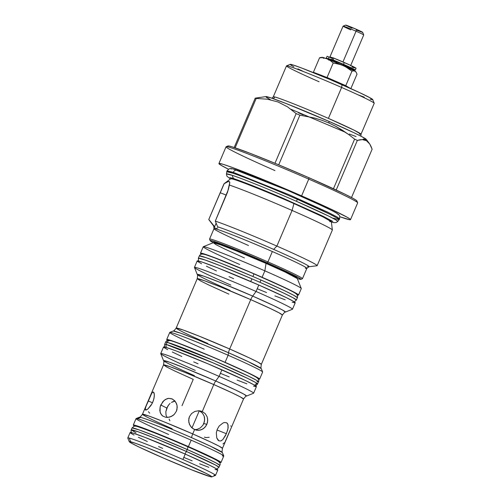 <?xml version="1.0" encoding="UTF-8"?>
<svg xmlns="http://www.w3.org/2000/svg" width="502" height="502" viewBox="0 0 502 502"><rect width="100%" height="100%" fill="white"/><g stroke="black" fill="none" stroke-linecap="round" stroke-linejoin="round"><path stroke-width="0.75" d="M345.138 65.247L343.782 64.714L345.138 65.247M355.303 70.06L356.075 68.259A17.25 0.671 -156.9 0 0 344.284 62.518L343.512 64.325A17.25 0.671 23.1 0 1 355.303 70.06A17.25 0.671 23.1 0 1 349.555 68.165L355.165 69.891L343.512 64.325L344.284 62.518A17.25 0.671 -156.9 0 0 333.849 58.113L333.077 59.92A17.25 0.671 23.1 0 1 343.512 64.325L333.077 59.92L333.849 58.113L332.751 57.699L349.844 65.009L355.221 67.644L355.937 68.09L355.548 68.209M335.229 61.068L331.86 59.481L335.229 61.068M328.917 59.361L326.306 58.094L329.011 59.136L328.239 58.809L329.011 57.008L327.072 56.274L329.011 57.008L328.239 58.809L326.702 58.307A17.25 0.671 23.1 0 0 328.917 59.361M348.903 68.862L349.756 67.695L351.224 68.285L345.389 65.36A12.832 0.502 23.1 0 1 351.224 68.285L349.756 67.707A11.22 0.439 -156.9 0 0 342.088 63.961L341.686 64.909L342.088 63.961L349.737 67.707M332.318 58.408L329.011 57.008L332.318 58.408M332.845 57.812L331.86 59.481M354.456 67.877L351.808 66.929M327.467 56.5L327.078 56.287L326.3 58.075M250.68 281.503L251.998 278.861L220.485 265.803L205.042 259.98L198.346 258.229A53.3 2.077 23.1 0 1 251.998 278.861A53.3 2.077 23.1 0 1 259.961 282.319A53.3 2.077 23.1 0 1 296.393 300.052L292.936 297.705L283.592 293.042L259.961 282.319L260.952 279.997L259.961 282.319A53.3 2.077 -156.9 0 0 251.998 278.861L250.68 281.503M198.554 261.021L198.346 258.229L199.338 255.907L206.033 257.658L221.47 263.481L252.983 276.539L253.899 273.854L252.983 276.539A53.3 2.077 23.1 0 1 260.952 279.997L284.584 290.721L293.921 295.383L297.385 297.73A53.3 2.077 -156.9 0 0 260.952 279.997A53.3 2.077 -156.9 0 0 252.983 276.539A53.3 2.077 -156.9 0 0 199.338 255.907C200.493 254.445 200.486 253.046 206.648 255.035C216.412 258.285 232.162 264.554 253.893 273.847L277.982 284.546C291.028 290.652 294.448 292.453 296.393 294.015C297.435 294.774 297.768 296.011 297.385 297.73L296.393 300.052L294.235 301.834M216.814 469.056L218.954 467.312L215.521 465.028L186.355 451.442A47.69 1.857 23.1 0 1 218.954 467.312L219.782 465.373C220.83 463.81 219.788 462.129 216.657 460.34C213.005 458.182 203.335 453.639 187.654 446.705C171.144 439.507 157.126 433.734 145.586 429.398C136.588 426.292 136.375 425.909 134.015 426.254L132.051 427.955L131.223 429.888A47.69 1.857 23.1 0 1 186.355 451.442L187.177 449.51A2.874 0.69 -66.3 0 0 187.666 446.711A2.874 0.69 113.7 0 1 187.177 449.51L207.627 458.772L216.343 463.095L219.782 465.373A47.69 1.857 -156.9 0 0 187.177 449.51A47.69 1.857 -156.9 0 0 132.051 427.955L139.073 429.881L155.507 436.188L187.177 449.51L186.355 451.442A2.874 0.69 113.7 0 1 184.749 453.877A2.874 0.69 -66.3 0 0 186.355 451.442L154.679 438.12L138.245 431.814L131.223 429.888L136.042 432.893M230.418 178.976L226.898 176.177L226.458 173.968A60.504 2.359 23.1 0 1 232.652 175.449A60.504 2.359 23.1 0 1 296.406 201.289L297.391 199.332L296.406 201.289A60.504 2.359 23.1 0 1 337.752 221.445L335.92 219.932L328.477 216.004L296.406 201.289C262.308 186.386 238.569 177.338 232.652 175.449L226.458 173.968L226.772 171.747L233.028 173.24A61.087 2.378 -156.9 0 0 226.772 171.747L227.023 170.837L229.194 168.823C230.255 168.208 232.959 168.703 237.302 170.31C250.285 174.602 286.554 189.568 311.623 200.957L331.985 210.614C338.95 214.392 338.894 214.41 339.722 216.287L339.622 218.866L339.139 219.675A61.087 2.378 -156.9 0 0 297.391 199.332A61.087 2.378 -156.9 0 0 233.028 173.24A3.533 3.163 -71.4 0 1 233.286 172.355L227.023 170.837L233.286 172.355A3.533 3.163 -71.4 0 1 237.358 170.329A3.533 3.163 108.6 0 0 233.286 172.355L289.033 194.701L327.461 212.032L337.074 216.964L339.622 218.866L337.074 216.964L327.461 212.032L289.033 194.701L233.286 172.355A3.533 3.163 108.6 0 0 233.028 173.24C239.002 175.148 262.966 184.284 297.391 199.332L329.77 214.191L337.281 218.157L339.139 219.675L332.901 218.138M232.652 175.449A3.238 2.899 108.6 0 0 234.459 178.881A3.238 2.899 -71.4 0 1 232.652 175.449M230.041 290.369A47.928 1.87 23.1 0 1 197.28 274.506A47.928 1.87 23.1 0 1 252.682 296.086A47.928 1.87 23.1 0 1 285.387 312.081L292.421 309.263A53.3 2.077 -156.9 0 0 256.058 291.474L252.682 296.086A5.61 1.349 -66.3 0 0 250.736 299.631A5.61 1.349 113.7 0 1 252.682 296.086L273.69 305.611L282.438 309.979L285.387 312.081C285.123 311.742 284.126 312.727 282.381 315.03L279.049 312.821L270.584 308.623L250.736 299.631L229.684 348.99L249.532 357.982L257.997 362.18L261.329 364.389C260.877 367.263 260.858 368.669 261.278 368.6L248.609 361.823L228.517 352.737A5.61 1.349 113.7 0 1 229.684 348.99A46.284 1.801 23.1 0 1 261.329 364.389L282.381 315.03A46.284 1.801 -156.9 0 0 250.736 299.631L219.995 286.705L204.044 280.587L197.23 278.717L200.568 280.925L209.027 285.123L228.874 294.116M298.539 295.019L301.288 288.575A53.3 2.077 -156.9 0 0 264.855 270.842A53.3 2.077 23.1 0 1 301.282 288.487L297.278 278.541A45.707 1.782 -156.9 0 0 266.035 263.412A2.805 0.678 113.7 0 1 266.223 262.621L293.632 275.372L297.084 277.606L297.278 278.541L285.192 272.078L266.035 263.412L264.855 270.842L262.107 277.292A53.3 2.077 23.1 0 1 298.539 295.019A53.3 2.077 23.1 0 1 297.178 294.931M168.634 434.475A47.69 1.857 23.1 0 1 136.098 418.555A47.69 1.857 23.1 0 1 137.498 418.75A47.69 1.857 -156.9 0 0 136.036 418.612L133.287 425.056A47.69 1.857 23.1 0 0 134.618 426.148L133.306 425.169L134.749 425.194L145.065 428.727L188.413 446.611L191.168 440.166L188.413 446.611A47.69 1.857 23.1 0 1 221.018 462.474L223.767 456.029A47.69 1.857 -156.9 0 0 191.168 440.166A47.69 1.857 -156.9 0 0 137.498 418.75L140.786 417.388C149.219 419.622 180.256 432.624 191.563 437.656A45.124 1.757 -156.9 0 1 222.405 452.591L210.476 446.209L191.563 437.656A45.124 1.757 -156.9 0 0 140.786 417.388L137.498 418.75A47.69 1.857 23.1 0 1 191.168 440.166A47.69 1.857 23.1 0 1 223.76 455.948L222.405 452.591C221.991 452.678 222.009 451.273 222.455 448.374L243.508 399.015A43.479 1.694 -156.9 0 0 213.783 384.551A5.61 1.349 113.7 0 1 215.728 381.005L235.507 389.972L243.74 394.083L246.52 396.065C246.294 395.701 245.29 396.687 243.508 399.015L240.376 396.938L232.426 392.997L213.783 384.551L202.268 411.552L205.28 413.698L207.182 416.861L207.734 420.582L206.88 424.334L204.778 427.509L201.741 429.624L198.183 430.365L194.569 429.599L192.73 433.91L211.373 442.356L219.324 446.297L222.455 448.374A43.479 1.694 23.1 0 0 192.73 433.91A5.61 1.349 -66.3 0 0 191.563 437.656A5.61 1.349 113.7 0 1 192.73 433.91L194.569 429.599L191.475 427.434L189.392 424.221L188.658 420.456L189.423 416.685L191.607 413.529L194.832 411.458L198.579 410.768L200.794 411.05M305.323 268.193A50.495 1.964 -156.9 0 0 306.879 268.306A50.495 1.964 -156.9 0 0 272.354 251.54A50.495 1.964 -156.9 0 0 215.534 228.862L217.805 227.833L215.534 228.862A50.495 1.964 -156.9 0 0 213.977 228.743A50.495 1.964 -156.9 0 0 248.503 245.516M329.67 221.614L331.358 221.727A54.743 2.133 -156.9 0 0 293.927 203.561C257.727 187.735 234.152 179.076 232.326 178.976A4.487 4.355 104.2 0 0 232.959 178.386A4.487 4.355 -75.8 0 1 232.326 178.976L230.682 178.781L224.017 183.776A58.91 2.297 23.1 0 1 224.137 183.732L228.247 181.492L229.609 181.837L229.665 183.663L228.36 189.549L215.302 221.093A58.91 2.297 23.1 0 1 276.884 246.087L292.082 210.445L276.884 246.087A58.91 2.297 23.1 0 1 317.151 265.683L332.355 230.041A58.91 2.297 -156.9 0 0 292.082 210.445A58.91 2.297 -156.9 0 0 229.194 185.012L227.632 191.959L215.302 221.093L217.611 226.778A51.894 2.021 23.1 0 1 273.64 249.387L276.884 246.087L273.64 249.387A51.894 2.021 23.1 0 1 308.956 266.731L316.969 265.771A58.91 2.297 -156.9 0 0 276.884 246.087A58.91 2.297 -156.9 0 0 215.302 221.093L217.611 226.778A51.894 2.021 23.1 0 1 273.64 249.387A51.894 2.021 23.1 0 1 309 266.725M230.782 168.603L232.583 168.772A4.487 4.355 -75.8 0 1 233.016 168.992A4.487 4.355 104.2 0 0 232.583 168.772L230.933 168.515L231.14 169.086M319.084 81.757A47.69 1.857 23.1 0 1 286.542 65.844A47.69 1.857 23.1 0 1 341.611 87.448A47.69 1.857 23.1 0 1 374.21 103.23L372.729 99.559A44.885 1.751 -156.9 0 0 342.05 84.7L341.611 87.448L328.415 118.39L354.192 130.231L361.013 134.254L374.21 103.312A47.69 1.857 -156.9 0 0 341.611 87.448A47.69 1.857 -156.9 0 0 286.485 65.894L273.283 96.836L274.751 96.974A2.805 2.723 -75.8 0 1 272.95 98.574A2.805 2.723 104.2 0 0 274.751 96.974A47.69 1.857 23.1 0 1 328.415 118.39A47.69 1.857 23.1 0 1 361.013 134.254A47.69 1.857 23.1 0 1 359.551 134.116M290.89 109.21L345.658 132.377M259.616 379.135L262.64 372.045A50.495 1.964 -156.9 0 0 228.121 355.247A50.495 1.964 23.1 0 1 262.634 371.957L261.278 368.6A47.928 1.87 -156.9 0 0 228.517 352.737L228.121 355.247L225.097 362.337A50.495 1.964 23.1 0 1 259.616 379.135A50.495 1.964 23.1 0 1 258.273 379.041M197.28 260.871L202.193 262.107L217.573 267.817L258.806 285.023L256.058 291.474A53.3 2.077 23.1 0 1 292.49 309.201L295.239 302.756A53.3 2.077 -156.9 0 0 258.806 285.023L286.008 297.473L292.61 300.867L295.151 302.825M194.412 375.621A45.124 1.757 23.1 0 1 163.57 360.687A45.124 1.757 23.1 0 1 215.728 381.005L219.104 376.387L221.903 369.811L219.104 376.387A50.495 1.964 23.1 0 1 253.623 393.185L256.422 386.615A50.495 1.964 -156.9 0 0 221.903 369.811A50.495 1.964 -156.9 0 0 163.533 346.989L160.728 353.565A50.495 1.964 23.1 0 1 219.104 376.387L215.728 381.005A45.124 1.757 23.1 0 1 246.52 396.065L253.554 393.242A50.495 1.964 -156.9 0 0 219.104 376.387A50.495 1.964 -156.9 0 0 160.734 353.653L163.57 360.687L169.569 362.206L185.144 368.154L215.728 381.005A5.61 1.349 -66.3 0 0 213.783 384.551A43.479 1.694 -156.9 0 0 163.52 364.898L166.651 366.975L174.602 370.922L193.245 379.368L182.006 405.71M228.228 426.844L227.651 430.132L225.58 435.454L222.788 439.614L220.805 440.951L218.903 440.812L218.056 440.179L216.757 437.913L216.324 432.837L217.322 429.141L219.28 425.909L223.152 422.91L224.432 422.527L226.59 422.759L227.908 424.278L228.04 428.419L226.389 433.722L216.996 429.976L226.389 433.722L222.788 439.614M300.911 279.357L302.386 278.767A50.495 1.964 -156.9 0 0 267.93 261.912L267.227 262.872A49.372 1.92 23.1 0 1 300.911 279.357A49.372 1.92 23.1 0 1 297.266 278.516L300.893 279.363L298.539 277.55L267.227 262.872L267.93 261.912A50.495 1.964 23.1 0 1 302.449 278.71L306.873 268.338A50.495 1.964 -156.9 0 0 272.354 251.54L267.93 261.912L272.354 251.54A50.495 1.964 -156.9 0 0 215.534 228.862A50.495 1.964 -156.9 0 0 213.984 228.717L209.56 239.09A50.495 1.964 23.1 0 1 267.93 261.912A50.495 1.964 -156.9 0 0 209.566 239.172L210.156 240.646A49.372 1.92 23.1 0 1 267.227 262.872L222.348 244.361L210.733 240.508L210.238 240.496L210.545 241.042L213.287 242.692A49.372 1.92 23.1 0 1 210.156 240.646M207.633 418.681L207.483 422.489L205.971 426.022L203.36 428.721L200.003 430.176L196.351 430.17L192.931 428.677L190.289 425.934L188.84 422.377L188.846 418.536L189.423 416.685L191.607 413.529L194.832 411.458L198.579 410.768L202.268 411.552L205.28 413.698L207.182 416.861M194.538 429.587L196.979 429.417L200.285 427.955L202.877 425.257L203.787 423.55L206.88 424.334L203.787 423.55L204.653 419.804L204.145 416.102L202.293 412.951L199.288 410.799L191.984 427.924L199.288 410.799M221.796 440.449L220.805 440.951L218.903 440.812L216.757 437.913L216.324 432.837L217.322 429.141L219.28 425.909L223.152 422.91L224.432 422.527L226.59 422.759L227.375 423.374L228.19 425.445M231.002 426.16L230.656 425.891M225.229 441.496L230.186 430.082M153.756 392.332L153.336 392.024L154.283 394.007L154.246 396.812L153.48 400.263L151.974 403.809L147.889 409.004L146.207 410.027L145.298 409.801L145.191 409.224L146.107 405.886L149.678 397.421L151.704 393.361L152.846 392.1L153.336 392.024L154.076 392.997L154.346 395.294L153.957 398.5L152.809 402.071L151.008 405.421L147.889 409.004L145.643 410.071L145.304 408.358M152.482 402.792L148.172 400.903L152.482 402.792M176.993 409.375L176.409 411.22L174.257 414.407L171.138 416.56L167.593 417.413L165.848 417.313L162.792 416.095L160.69 413.692L159.799 410.46L160.157 406.815L162.78 401.726L165.528 399.385L168.71 398.35L172.506 399.077L175.775 402.152L177.062 405.585L177.206 407.48L176.409 411.22L174.257 414.407L172.788 415.631L169.381 417.156L165.848 417.313L162.792 416.095L161.606 415.022L160.088 412.155L160.157 406.815L160.784 404.988L166.833 408.044L160.784 404.988L164.079 400.414L167.084 398.688L168.71 398.35L171.916 398.814L174.696 400.734L176.578 403.79L177.062 405.585L176.993 409.375M167.718 406.306L165.842 411.69L166.024 415.148L167.028 417.419L166.024 415.148L165.842 411.69L166.833 408.044L168.804 404.756L167.718 406.306M170.065 403.426L168.804 404.756L170.065 403.426M172.983 401.663L171.471 402.384L174.57 401.311L172.983 401.663M175.16 401.274L174.57 401.311L175.16 401.274M223.76 455.948A47.69 1.857 23.1 0 1 222.304 455.891M221.018 462.474A47.69 1.857 23.1 0 1 219.311 462.273L220.936 462.537L220.635 462.009L215.101 458.91L188.413 446.611A47.69 1.857 23.1 0 0 133.287 425.056M306.873 268.338L308.956 266.731A51.894 2.021 23.1 0 1 307.519 266.506M186.957 446.24L186.957 446.24A41.515 1.619 -156.9 0 0 142.499 428.269L161.318 435.422L186.957 446.24A41.515 1.619 -156.9 0 1 212.321 458.056L186.957 446.24M213.921 225.85L214.41 226.722L213.921 225.85A51.894 2.021 23.1 0 0 213.701 226.107L208.845 219.656A58.91 2.297 -156.9 0 1 208.788 219.449L213.921 225.85L208.788 219.449A58.91 2.297 23.1 0 0 208.782 219.462L223.986 183.82A58.91 2.297 -156.9 0 1 224.137 183.732L208.788 219.449L220.19 192.712L226.358 195.178L220.19 192.712L224.137 183.732L227.117 181.906L229.088 181.467L229.803 182.584L229.194 185.012A58.91 2.297 23.1 0 1 292.082 210.445A58.91 2.297 23.1 0 1 332.362 229.991L331.358 221.727L323.093 216.946L293.927 203.561L292.082 210.445L293.927 203.561A54.743 2.133 -156.9 0 0 232.326 178.976A54.743 2.133 -156.9 0 0 230.682 178.781L231.522 177.946M215.515 475.369L217.83 469.954A47.69 1.857 -156.9 0 0 185.225 454.084L182.916 459.499A47.69 1.857 23.1 0 1 215.515 475.369A47.69 1.857 23.1 0 1 214.053 475.225M211.781 476.894L215.458 475.419A47.69 1.857 -156.9 0 0 182.916 459.499A47.69 1.857 -156.9 0 0 129.252 438.083L130.645 441.754A44.885 1.751 23.1 0 1 177.037 460.121A44.885 1.751 23.1 0 1 211.781 476.894A44.885 1.751 23.1 0 1 210.457 476.712L191.275 469.703L163.916 458.282L139.569 447.301L131.48 443.216L129.347 441.572L135.446 443.285L146.433 447.42L177.193 460.183L206.266 473.486L211.48 476.411L211.762 476.9L210.457 476.712A44.885 1.751 23.1 0 1 165.666 459.041A44.885 1.751 23.1 0 1 129.271 441.704A44.885 1.751 23.1 0 1 130.645 441.754L129.252 438.083A47.69 1.857 -156.9 0 0 127.79 438.026L129.271 441.704M350.503 219.669L357.656 202.908A71.535 2.786 -156.9 0 0 308.749 179.114L301.602 195.868A71.535 2.786 23.1 0 1 350.503 219.669A71.535 2.786 23.1 0 1 339.841 216.732L349.656 219.744L350.383 219.757L349.932 218.972L346.976 217.134L329.588 208.499L301.602 195.868L308.749 179.114A71.535 2.786 23.1 0 1 357.644 202.789L356.903 200.951A70.129 2.73 -156.9 0 0 308.968 177.739L308.749 179.114L308.968 177.739L277.619 164.374L249.764 153.173L231.974 146.785L228.73 145.969L227.927 146.207M371.034 146.427L372.126 149.213L351.513 197.531L372.126 149.213L369.754 144.043L371.034 146.427M368.255 142.129L369.754 144.043L366.51 140.736L368.255 142.129M364.515 139.889L366.51 140.736L362.306 139.594L364.515 139.889M359.909 139.788L362.306 139.594L357.355 140.409L359.909 139.788M354.613 139.117A65.222 2.541 23.1 0 1 357.355 140.409A65.222 2.541 -156.9 0 0 354.613 139.117L333.447 188.739L354.613 139.117L348.583 134.448L354.613 139.117M342.326 130.175L348.583 134.448L335.807 126.353L342.326 130.175M328.998 123.04L335.807 126.353L328.998 123.04L328.973 121.384L328.998 123.04L321.939 120.279L328.998 123.04M369.171 143.202L366.309 139.399A54.699 2.133 -156.9 0 0 328.973 121.384L286.648 103.726L270.873 97.865L265.828 96.591M355.698 71.635L343.23 65.58L347.792 68.059L351.952 71.177L345.771 85.666L348.884 87.618A18.235 0.709 -156.9 0 0 348.3 87.172A18.235 0.709 -156.9 0 0 336.415 81.569L336.164 82.146L336.415 81.569L327.053 77.465L333.234 62.976L338.329 63.911L343.23 65.58L327.04 58.885L322.29 57.31L323.439 58.194M350.572 65.787L363.724 34.952A11.22 0.439 -156.9 0 0 356.056 31.218L342.954 61.934L356.056 31.218A11.22 0.439 23.1 0 1 363.724 34.933L362.689 32.36A9.256 0.358 -156.9 0 0 356.357 29.298L356.056 31.218L356.357 29.298L362.67 32.385M362.406 32.348L356.928 30.289M351.99 28.194L345.734 25.2M345.677 25.1L356.357 29.298A9.256 0.358 -156.9 0 0 345.671 25.1L343.098 26.135A11.22 0.439 23.1 0 1 356.056 31.218A11.22 0.439 -156.9 0 0 343.079 26.148A11.22 0.439 23.1 0 0 350.754 29.882M332.355 58.326A11.22 0.439 23.1 0 1 329.927 56.983A11.22 0.439 23.1 0 1 332.581 57.799L329.946 56.971L332.506 58.401M349.411 67.663L342.778 65.166M336.786 62.624L329.67 59.286M329.205 58.998L342.088 63.961A11.22 0.439 -156.9 0 0 329.117 58.891L328.603 60.089M355.968 71.974L355.68 71.585A18.235 0.709 -156.9 0 0 355.121 71.184L356.225 72.351L357.004 74.189L350.854 88.609L357.004 74.189L356.225 72.351M355.717 71.673L355.121 71.184A18.235 0.709 -156.9 0 0 343.23 65.58A18.235 0.709 -156.9 0 0 327.04 58.885L330.322 60.604L333.234 62.976L340.808 64.639L345.571 66.728L351.952 71.177L353.672 70.826L355.121 71.184L353.672 70.826L351.952 71.177L345.771 85.666L336.415 81.569L350.289 88.358L345.771 85.666L327.053 77.465L333.234 62.976L330.322 60.604L327.04 58.885A18.235 0.709 -156.9 0 0 322.209 57.31L320.878 57.473M325.258 58.332L323.413 57.981L325.258 58.332M321.512 57.805L319.567 57.793L321.512 57.805M320.452 57.542L319.567 57.793L313.386 72.282L336.415 81.569A18.235 0.709 -156.9 0 0 320.22 74.873L313.386 72.282L319.567 57.793L321.28 57.441L320.452 57.542M323.332 58.288L322.73 57.799L323.332 58.288M315.206 73.361L313.386 72.282L315.206 73.361M315.331 73.336L320.22 74.873A18.235 0.709 -156.9 0 0 315.338 73.323L315.3 73.405M372.653 99.691L370.52 98.047L359.608 92.625L330.009 79.511L301.25 67.87L292.773 64.89L290.181 64.52M290.52 64.852L293.871 66.816M297.937 68.868L303.283 71.422M358.735 95.073L364.257 97.15M370.125 99.158L372.202 99.685M271.94 98.229L273.283 96.836A47.69 1.857 23.1 0 1 274.751 96.974C276.338 97.055 296.877 104.604 328.415 118.39L341.611 87.448L342.05 84.7A44.885 1.751 -156.9 0 0 290.219 64.369L286.542 65.844M266.173 97.193L270.258 99.584M298.426 112.787L303.133 114.858M349.31 134.021L356.037 136.557M363.184 139.004L365.72 139.644M366.341 139.456L361.842 136.657L353.816 132.672L328.973 121.384A54.699 2.133 -156.9 0 0 265.903 96.579L255.211 98.191L234.189 147.488L255.211 98.191A65.222 2.541 23.1 0 1 256.208 98.442A65.222 2.541 -156.9 0 0 255.211 98.191L260.143 97.369M299.895 115.153A65.222 2.541 -156.9 0 0 296.155 113.603L274.97 163.275L296.155 113.603A65.222 2.541 23.1 0 1 299.895 115.153L314.71 118.083L321.939 120.279L314.71 118.083L299.895 115.153L278.71 164.825L299.895 115.153M336.196 190.02L357.355 140.409L336.196 190.02M235.149 147.808L256.208 98.442L267.403 99.201L277.989 101.956L287.558 106.863L296.155 113.603L287.558 106.863L277.989 101.956L267.403 99.201L256.208 98.442L235.149 147.808M356.79 201.158L356.351 200.386L353.452 198.585L344.767 194.117L308.968 177.739A70.129 2.73 -156.9 0 0 227.99 145.963L226.151 146.703A71.535 2.786 23.1 0 1 308.749 179.114A71.535 2.786 -156.9 0 0 226.057 146.779L218.91 163.539A71.535 2.786 23.1 0 1 301.602 195.868L263.424 179.678L232.413 167.499L223.07 164.298L219.035 163.451L220.654 165.026L228.41 169.205A71.535 2.786 23.1 0 1 218.91 163.539M274.958 170.58A71.535 2.786 23.1 0 1 226.151 146.703M338.486 214.693L335.913 212.628L324.825 207.025L288.838 190.885L257.639 177.934L232.583 168.772L287.006 190.101L327.26 208.198L336.371 212.892L338.637 214.605M217.742 470.01L215.477 468.266L209.566 465.222L185.225 454.084A47.69 1.857 -156.9 0 0 130.1 432.529L127.79 437.945A47.69 1.857 23.1 0 1 129.252 438.083A47.69 1.857 23.1 0 1 182.916 459.499L185.225 454.084L144.965 437.38L132.873 433.038L130.118 432.642M184.014 457.485L192.153 460.823M199.595 463.792L208.826 467.312M215.057 469.445L217.266 470.004M130.476 432.994L134.04 435.083M138.357 437.261L147.331 441.509M158.594 446.592L162.698 448.399M229.609 181.837L229.803 182.584M214.492 226.998L216.13 223.17L214.492 226.998L215.534 228.862L214.492 226.998M140.786 417.388A45.124 1.757 -156.9 0 0 139.462 417.206L140.786 417.388M195.184 429.612L196.979 429.417L200.285 427.955L202.877 425.257L204.389 421.711L204.571 417.915L204.145 416.102L202.293 412.951L200.913 411.722M148.385 411.678L149.696 413.196M222.957 443.937L224.589 442.607M204.37 437.142L205.952 437.568L209.202 437.273M172.192 428.721A43.479 1.694 23.1 0 1 142.468 414.257L148.868 416.014L163.853 421.762L192.73 433.91A43.479 1.694 23.1 0 0 142.468 414.257C140.685 416.585 139.681 417.57 139.462 417.206L136.098 418.555M169.118 419.095L169.902 420.776M196.351 430.17L195.981 430.088M200.467 410.975L202.268 411.552L213.783 384.551L184.905 372.402L169.921 366.655L163.52 364.898L142.468 414.257M152.301 392.558L152.846 392.1M145.624 407.235L151.704 393.361M145.643 410.071L145.298 409.801M296.544 277.688L297.058 277.531L295.979 276.702L289.265 273.163L262.239 260.883L228.121 246.808L214.128 242.165M214.065 242.328L214.41 242.661M239.674 264.485A53.3 2.077 23.1 0 1 203.31 246.695A53.3 2.077 23.1 0 1 264.855 270.842L266.035 263.412A45.707 1.782 -156.9 0 0 213.262 242.704L214.065 242.196L220.993 244.154L236.524 250.128L266.223 262.621A2.805 0.678 -66.3 0 0 266.035 263.412L236.298 250.893L220.604 244.838L213.262 242.704L216.073 244.712L224.413 248.879L244.449 257.959M195.247 370.363A50.495 1.964 23.1 0 1 160.728 353.565M264.855 270.842A53.3 2.077 -156.9 0 0 203.241 246.752L200.493 253.203A53.3 2.077 23.1 0 1 262.107 277.292L264.855 270.842M201.497 254.125A53.3 2.077 23.1 0 1 200.493 253.203M220.623 373.413L229.238 376.946M237.12 380.089L246.89 383.817M253.491 386.076L255.825 386.666M256.34 386.678L253.937 384.827L244.838 380.227L208.361 363.975L176.007 350.879L166.469 347.528L163.558 347.108M163.941 347.484L167.712 349.693M172.28 351.996L181.78 356.495M193.709 361.879L198.052 363.787M296.902 294.869L298.452 295.088L297.24 293.915L289.309 289.736L252.619 273.182L210.551 256.152L202.124 253.353L200.58 253.133L201.785 254.307M167.95 340.563L166.746 339.634L167.323 339.459L176.258 342.308L216.105 358.441L250.868 374.128L258.386 378.088L259.528 379.198L258.066 378.991M233.625 278.666L229.044 276.646M216.45 270.967L206.422 266.223M201.597 263.782L197.619 261.454M294.611 302.813L292.145 302.191M285.18 299.807L274.864 295.873M266.549 292.553L257.451 288.826M228.121 355.247A50.495 1.964 -156.9 0 0 169.745 332.424L166.72 339.515A50.495 1.964 23.1 0 1 225.097 362.337L228.121 355.247L228.517 352.737A47.928 1.87 -156.9 0 0 173.171 331.019L180.877 333.259L197.33 339.609L228.517 352.737A5.61 1.349 -66.3 0 1 229.684 348.99L250.736 299.631A46.284 1.801 -156.9 0 0 197.23 278.717L176.177 328.07L182.992 329.939L198.943 336.064L229.684 348.99A46.284 1.801 23.1 0 0 176.177 328.07C174.414 330.391 173.416 331.37 173.171 331.019L169.814 332.368A50.495 1.964 23.1 0 1 228.121 355.247M167.718 340.412A50.495 1.964 23.1 0 1 166.72 339.515M258.806 285.023A53.3 2.077 -156.9 0 0 197.192 260.933L194.443 267.378A53.3 2.077 23.1 0 1 256.058 291.474L258.806 285.023M230.876 285.111A53.3 2.077 23.1 0 1 194.443 267.378M204.264 349.223A50.495 1.964 23.1 0 1 169.814 332.368M256.058 291.474A53.3 2.077 -156.9 0 0 194.45 267.472L197.28 274.506L203.649 276.119L220.202 282.438L252.682 296.086L256.058 291.474M207.822 343.468A46.284 1.801 23.1 0 1 176.177 328.07M255.43 385.712L256.478 385.266L257.551 383.967L255.606 382.493L247.762 378.452L213.099 362.871L166.212 344.497A2.874 2.786 104.2 0 0 166.727 347.61A2.874 2.786 -75.8 0 1 166.212 344.497L167.147 342.301L214.034 360.681L248.697 376.262L256.541 380.303L258.486 381.777A50.495 1.964 -156.9 0 0 218.439 362.576A50.495 1.964 -156.9 0 0 167.147 342.301A50.495 1.964 -156.9 0 0 165.597 342.157L167.147 342.301A2.874 2.786 -75.8 0 1 170.341 340.62A2.874 2.786 104.2 0 0 167.147 342.301L166.212 344.497L164.662 344.347A50.495 1.964 23.1 0 1 166.212 344.497A50.495 1.964 23.1 0 1 217.504 364.766A50.495 1.964 23.1 0 1 257.551 383.967A50.495 1.964 23.1 0 1 256.001 383.823A2.874 2.786 -75.8 0 1 254.683 385.254M164.869 347.083L164.474 346.06L164.662 344.347L165.597 342.157C166.438 340.438 168.044 339.929 170.41 340.638A2.874 2.786 104.2 0 0 170.341 340.62M257.551 383.967L258.486 381.777L256.936 381.633M131.223 429.888L130.991 430.986L131.449 432.642M229.853 177.539L234.503 178.894C245.076 182.54 261.172 188.959 282.802 198.152L323.093 216.268L332.82 221.457M331.395 222.047L333.792 222.643L336.102 222.581L337.752 221.445L339.139 219.675M233.486 172.424L233.455 173.391M329.927 56.983L343.079 26.148M360.938 136.186L361.013 134.254M331.376 220.541L331.358 221.727M213.701 226.107L213.984 228.717M163.57 360.687C163.985 360.593 163.972 361.998 163.52 364.898M203.31 246.695L213.262 242.704M197.28 274.506C197.706 274.456 197.688 275.862 197.23 278.717M170.41 340.638C177.175 342.213 210.394 355.749 234.108 366.466C242.868 370.432 251.069 374.21 256.189 377.209C258.586 378.79 259.352 380.315 258.486 381.777"/></g></svg>
